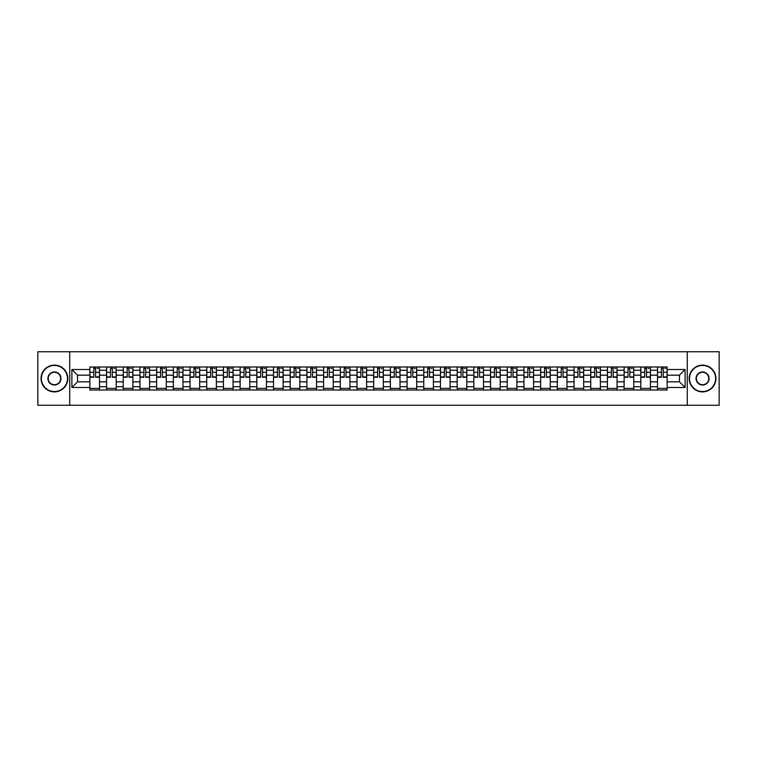 <?xml version="1.0" encoding="UTF-8"?>
<svg xmlns="http://www.w3.org/2000/svg" width="757" height="757" viewBox="0 0 757 757"><rect width="100%" height="100%" fill="white"/><g stroke="black" fill="none" stroke-linecap="round" stroke-linejoin="round"><path stroke-width="1.14" d="M687.261 405.26L719.15 405.26L719.15 351.74L37.85 351.74L37.85 405.26L687.261 405.26L687.261 351.74M106.557 390.006L106.557 370.258L99.498 370.258L99.498 390.006M99.498 370.258L99.498 366.994M106.557 370.258L106.557 366.994M116.19 366.994L116.19 390.006M123.249 390.006L123.249 366.994M132.882 366.994L132.882 390.006M139.95 390.006L139.95 366.994M149.583 366.994L149.583 390.006M156.642 390.006L156.642 366.994M166.275 366.994L166.275 390.006M173.344 390.006L173.344 366.994M182.967 366.994L182.967 390.006M190.035 390.006L190.035 366.994M199.668 366.994L199.668 390.006M206.727 390.006L206.727 366.994M216.36 366.994L216.36 390.006M223.429 390.006L223.429 366.994M233.061 366.994L233.061 390.006M240.12 390.006L240.12 366.994M249.753 366.994L249.753 390.006M256.812 390.006L256.812 366.994M266.445 366.994L266.445 390.006M273.514 390.006L273.514 366.994M283.146 366.994L283.146 390.006M290.205 390.006L290.205 366.994M299.838 366.994L299.838 390.006M306.907 390.006L306.907 366.994M316.53 366.994L316.53 390.006M323.599 390.006L323.599 366.994M333.231 366.994L333.231 390.006M340.29 390.006L340.29 366.994M349.923 366.994L349.923 390.006M356.992 390.006L356.992 366.994M366.625 366.994L366.625 390.006M373.684 390.006L373.684 366.994M383.316 366.994L383.316 390.006M390.375 390.006L390.375 366.994M400.008 366.994L400.008 390.006M407.077 390.006L407.077 366.994M416.71 366.994L416.71 390.006M423.769 390.006L423.769 366.994M433.401 366.994L433.401 390.006M440.47 390.006L440.47 366.994M450.093 366.994L450.093 390.006M457.162 390.006L457.162 366.994M466.795 366.994L466.795 390.006M473.854 390.006L473.854 366.994M483.486 366.994L483.486 390.006M490.555 390.006L490.555 366.994M500.188 366.994L500.188 390.006M507.247 390.006L507.247 366.994M516.88 366.994L516.88 390.006M523.939 390.006L523.939 366.994M533.571 366.994L533.571 390.006M540.64 390.006L540.64 366.994M550.273 366.994L550.273 390.006M557.332 390.006L557.332 366.994M566.965 366.994L566.965 390.006M574.033 390.006L574.033 366.994M583.656 366.994L583.656 390.006M590.725 390.006L590.725 366.994M600.358 366.994L600.358 390.006M607.417 390.006L607.417 366.994M617.05 366.994L617.05 390.006M624.118 390.006L624.118 366.994M633.751 366.994L633.751 390.006M640.81 390.006L640.81 366.994M650.443 366.994L650.443 390.006M657.502 390.006L657.502 366.994M657.502 381.821L650.443 381.821M640.81 381.821L633.751 381.821M624.118 381.821L617.05 381.821M607.417 381.821L600.358 381.821M590.725 381.821L583.656 381.821M574.033 381.821L566.965 381.821M557.332 381.821L550.273 381.821M540.64 381.821L533.571 381.821M523.939 381.821L516.88 381.821M507.247 381.821L500.188 381.821M490.555 381.821L483.486 381.821M473.854 381.821L466.795 381.821M457.162 381.821L450.093 381.821M440.47 381.821L433.401 381.821M423.769 381.821L416.71 381.821M407.077 381.821L400.008 381.821M390.375 381.821L383.316 381.821M373.684 381.821L366.625 381.821M356.992 381.821L349.923 381.821M340.29 381.821L333.231 381.821M323.599 381.821L316.53 381.821M306.907 381.821L299.838 381.821M290.205 381.821L283.146 381.821M273.514 381.821L266.445 381.821M256.812 381.821L249.753 381.821M240.12 381.821L233.061 381.821M223.429 381.821L216.36 381.821M206.727 381.821L199.668 381.821M190.035 381.821L182.967 381.821M173.344 381.821L166.275 381.821M156.642 381.821L149.583 381.821M139.95 381.821L132.882 381.821M123.249 381.821L116.19 381.821M106.557 381.821L99.498 381.821M657.502 375.179L650.443 375.179M640.81 375.179L633.751 375.179M624.118 375.179L617.05 375.179M607.417 375.179L600.358 375.179M590.725 375.179L583.656 375.179M574.033 375.179L566.965 375.179M557.332 375.179L550.273 375.179M540.64 375.179L533.571 375.179M523.939 375.179L516.88 375.179M507.247 375.179L500.188 375.179M490.555 375.179L483.486 375.179M473.854 375.179L466.795 375.179M457.162 375.179L450.093 375.179M440.47 375.179L433.401 375.179M423.769 375.179L416.71 375.179M407.077 375.179L400.008 375.179M390.375 375.179L383.316 375.179M373.684 375.179L366.625 375.179M356.992 375.179L349.923 375.179M340.29 375.179L333.231 375.179M323.599 375.179L316.53 375.179M306.907 375.179L299.838 375.179M290.205 375.179L283.146 375.179M273.514 375.179L266.445 375.179M256.812 375.179L249.753 375.179M240.12 375.179L233.061 375.179M223.429 375.179L216.36 375.179M206.727 375.179L199.668 375.179M190.035 375.179L182.967 375.179M173.344 375.179L166.275 375.179M156.642 375.179L149.583 375.179M139.95 375.179L132.882 375.179M123.249 375.179L116.19 375.179M106.557 375.179L99.498 375.179M77.555 381.821L89.865 381.821L89.865 375.179L77.555 375.179L77.555 381.821L71.887 387.489L71.887 369.511L89.865 369.511L89.865 375.179M667.135 375.179L667.135 381.821L679.445 381.821L679.445 375.179L667.135 375.179L667.135 366.994L89.865 366.994L89.865 369.511M667.135 369.511L685.113 369.511L685.113 387.489L667.135 387.489L667.135 381.821M89.865 381.821L89.865 390.006L667.135 390.006L667.135 387.489M89.865 387.489L71.887 387.489M69.739 405.26L69.739 351.74M99.498 388.398L89.865 388.398M93.773 368.602L95.59 368.602M116.19 388.398L106.557 388.398M110.465 368.602L112.282 368.602M132.882 388.398L123.249 388.398M127.157 368.602L128.983 368.602M149.583 388.398L139.95 388.398M143.858 368.602L145.675 368.602M166.275 388.398L156.642 388.398M160.55 368.602L162.367 368.602M182.967 388.398L173.344 388.398M177.242 368.602L179.068 368.602M199.668 388.398L190.035 388.398M193.943 368.602L195.76 368.602M216.36 388.398L206.727 388.398M210.635 368.602L212.452 368.602M233.061 388.398L223.429 388.398M227.337 368.602L229.153 368.602M249.753 388.398L240.12 388.398M244.028 368.602L245.845 368.602M266.445 388.398L256.812 388.398M260.72 368.602L262.547 368.602M283.146 388.398L273.514 388.398M277.422 368.602L279.238 368.602M299.838 388.398L290.205 388.398M294.113 368.602L295.93 368.602M316.53 388.398L306.907 388.398M310.805 368.602L312.632 368.602M333.231 388.398L323.599 388.398M327.507 368.602L329.323 368.602M349.923 388.398L340.29 388.398M344.198 368.602L346.015 368.602M366.625 388.398L356.992 388.398M360.89 368.602L362.717 368.602M383.316 388.398L373.684 388.398M377.592 368.602L379.408 368.602M400.008 388.398L390.375 388.398M394.283 368.602L396.11 368.602M416.71 388.398L407.077 388.398M410.985 368.602L412.802 368.602M433.401 388.398L423.769 388.398M427.677 368.602L429.493 368.602M450.093 388.398L440.47 388.398M444.368 368.602L446.195 368.602M466.795 388.398L457.162 388.398M461.07 368.602L462.887 368.602M483.486 388.398L473.854 388.398M477.762 368.602L479.578 368.602M500.188 388.398L490.555 388.398M494.453 368.602L496.28 368.602M516.88 388.398L507.247 388.398M511.155 368.602L512.972 368.602M533.571 388.398L523.939 388.398M527.847 368.602L529.663 368.602M550.273 388.398L540.64 388.398M544.548 368.602L546.365 368.602M566.965 388.398L557.332 388.398M561.24 368.602L563.057 368.602M583.656 388.398L574.033 388.398M577.932 368.602L579.758 368.602M600.358 388.398L590.725 388.398M594.633 368.602L596.45 368.602M617.05 388.398L607.417 388.398M611.325 368.602L613.142 368.602M633.751 388.398L624.118 388.398M628.017 368.602L629.843 368.602M650.443 388.398L640.81 388.398M644.718 368.602L646.535 368.602M667.135 388.398L657.502 388.398M661.41 368.602L663.227 368.602M71.887 369.511L77.555 375.179M679.445 381.821L685.113 387.489M679.445 375.179L685.113 369.511M95.59 377.27L95.59 367.098L99.441 367.098L99.441 377.27L95.59 377.27M93.773 368.498L95.59 368.498M97.189 368.498L98.05 368.498M92.165 367.098L89.913 367.098L89.913 377.27L93.773 377.27L93.773 367.098L97.189 367.098M112.282 377.27L112.282 367.098L116.133 367.098L116.133 377.27L112.282 377.27M110.465 368.498L112.282 368.498M113.891 368.498L114.742 368.498M108.857 367.098L106.614 367.098L106.614 377.27L110.465 377.27L110.465 367.098L113.891 367.098M128.983 377.27L128.983 367.098L132.835 367.098L132.835 377.27L128.983 377.27M127.157 368.498L128.983 368.498M130.583 368.498L131.444 368.498M125.558 367.098L123.306 367.098L123.306 377.27L127.157 377.27L127.157 367.098L130.583 367.098M54.438 391.558A13.058 13.058 0 0 0 67.496 378.5A13.058 13.058 0 0 0 54.438 365.442A13.058 13.058 0 0 0 41.38 378.5A13.058 13.058 0 0 0 54.438 391.558M54.438 365.12A13.38 13.38 0 0 1 67.818 378.5A13.38 13.38 0 0 1 54.438 391.88A13.38 13.38 0 0 1 41.058 378.5A13.38 13.38 0 0 1 54.438 365.12M54.438 385.029A6.529 6.529 0 0 1 47.909 378.5A6.529 6.529 0 0 1 54.438 371.971A6.529 6.529 0 0 1 60.967 378.5A6.529 6.529 0 0 1 54.438 385.029M54.438 372.293A6.207 6.207 0 0 0 48.23 378.5A6.207 6.207 0 0 0 54.438 384.707A6.207 6.207 0 0 0 60.645 378.5A6.207 6.207 0 0 0 54.438 372.293M702.562 391.558A13.058 13.058 0 0 0 715.62 378.5A13.058 13.058 0 0 0 702.562 365.442A13.058 13.058 0 0 0 689.504 378.5A13.058 13.058 0 0 0 702.562 391.558M702.562 365.12A13.38 13.38 0 0 1 715.942 378.5A13.38 13.38 0 0 1 702.562 391.88A13.38 13.38 0 0 1 689.182 378.5A13.38 13.38 0 0 1 702.562 365.12M702.562 385.029A6.529 6.529 0 0 1 696.033 378.5A6.529 6.529 0 0 1 702.562 371.971A6.529 6.529 0 0 1 709.091 378.5A6.529 6.529 0 0 1 702.562 385.029M702.562 372.293A6.207 6.207 0 0 0 696.355 378.5A6.207 6.207 0 0 0 702.562 384.707A6.207 6.207 0 0 0 708.77 378.5A6.207 6.207 0 0 0 702.562 372.293M145.675 377.27L145.675 367.098L149.526 367.098L149.526 377.27L145.675 377.27M143.858 368.498L145.675 368.498M147.284 368.498L148.135 368.498M142.25 367.098L139.998 367.098L139.998 377.27L143.858 377.27L143.858 367.098L147.284 367.098M162.367 377.27L162.367 367.098L166.218 367.098L166.218 377.27L162.367 377.27M160.55 368.498L162.367 368.498M163.976 368.498L164.827 368.498M158.942 367.098L156.699 367.098L156.699 377.27L160.55 377.27L160.55 367.098L163.976 367.098M179.068 377.27L179.068 367.098L182.92 367.098L182.92 377.27L179.068 377.27M177.242 368.498L179.068 368.498M180.668 368.498L181.529 368.498M175.643 367.098L173.391 367.098L173.391 377.27L177.242 377.27L177.242 367.098L180.668 367.098M195.76 377.27L195.76 367.098L199.611 367.098L199.611 377.27L195.76 377.27M193.943 368.498L195.76 368.498M197.369 368.498L198.22 368.498M192.335 367.098L190.092 367.098L190.092 377.27L193.943 377.27L193.943 367.098L197.369 367.098M212.452 377.27L212.452 367.098L216.313 367.098L216.313 377.27L212.452 377.27M210.635 368.498L212.452 368.498M214.061 368.498L214.922 368.498M209.027 367.098L206.784 367.098L206.784 377.27L210.635 377.27L210.635 367.098L214.061 367.098M229.153 377.27L229.153 367.098L233.005 367.098L233.005 377.27L229.153 377.27M227.337 368.498L229.153 368.498M230.753 368.498L231.614 368.498M225.728 367.098L223.476 367.098L223.476 377.27L227.337 377.27L227.337 367.098L230.753 367.098M245.845 377.27L245.845 367.098L249.696 367.098L249.696 377.27L245.845 377.27M244.028 368.498L245.845 368.498M247.454 368.498L248.305 368.498M242.42 367.098L240.177 367.098L240.177 377.27L244.028 377.27L244.028 367.098L247.454 367.098M262.547 377.27L262.547 367.098L266.398 367.098L266.398 377.27L262.547 377.27M260.72 368.498L262.547 368.498M264.146 368.498L265.007 368.498M259.121 367.098L256.869 367.098L256.869 377.27L260.72 377.27L260.72 367.098L264.146 367.098M279.238 377.27L279.238 367.098L283.09 367.098L283.09 377.27L279.238 377.27M277.422 368.498L279.238 368.498M280.847 368.498L281.699 368.498M275.813 367.098L273.561 367.098L273.561 377.27L277.422 377.27L277.422 367.098L280.847 367.098M295.93 377.27L295.93 367.098L299.781 367.098L299.781 377.27L295.93 377.27M294.113 368.498L295.93 368.498M297.539 368.498L298.39 368.498M292.505 367.098L290.262 367.098L290.262 377.27L294.113 377.27L294.113 367.098L297.539 367.098M312.632 377.27L312.632 367.098L316.483 367.098L316.483 377.27L312.632 377.27M310.805 368.498L312.632 368.498M314.231 368.498L315.092 368.498M309.206 367.098L306.954 367.098L306.954 377.27L310.805 377.27L310.805 367.098L314.231 367.098M329.323 377.27L329.323 367.098L333.175 367.098L333.175 377.27L329.323 377.27M327.507 368.498L329.323 368.498M330.932 368.498L331.784 368.498M325.898 367.098L323.655 367.098L323.655 377.27L327.507 377.27L327.507 367.098L330.932 367.098M346.015 377.27L346.015 367.098L349.876 367.098L349.876 377.27L346.015 377.27M344.198 368.498L346.015 368.498M347.624 368.498L348.485 368.498M342.59 367.098L340.347 367.098L340.347 377.27L344.198 377.27L344.198 367.098L347.624 367.098M362.717 377.27L362.717 367.098L366.568 367.098L366.568 377.27L362.717 377.27M360.89 368.498L362.717 368.498M364.316 368.498L365.177 368.498M359.291 367.098L357.039 367.098L357.039 377.27L360.89 377.27L360.89 367.098L364.316 367.098M379.408 377.27L379.408 367.098L383.26 367.098L383.26 377.27L379.408 377.27M377.592 368.498L379.408 368.498M381.017 368.498L381.869 368.498M375.983 367.098L373.74 367.098L373.74 377.27L377.592 377.27L377.592 367.098L381.017 367.098M396.11 377.27L396.11 367.098L399.961 367.098L399.961 377.27L396.11 377.27M394.283 368.498L396.11 368.498M397.709 368.498L398.57 368.498M392.684 367.098L390.432 367.098L390.432 377.27L394.283 377.27L394.283 367.098L397.709 367.098M412.802 377.27L412.802 367.098L416.653 367.098L416.653 377.27L412.802 377.27M410.985 368.498L412.802 368.498M414.41 368.498L415.262 368.498M409.376 367.098L407.124 367.098L407.124 377.27L410.985 377.27L410.985 367.098L414.41 367.098M429.493 377.27L429.493 367.098L433.345 367.098L433.345 377.27L429.493 377.27M427.677 368.498L429.493 368.498M431.102 368.498L431.954 368.498M426.068 367.098L423.825 367.098L423.825 377.27L427.677 377.27L427.677 367.098L431.102 367.098M446.195 377.27L446.195 367.098L450.046 367.098L450.046 377.27L446.195 377.27M444.368 368.498L446.195 368.498M447.794 368.498L448.655 368.498M442.769 367.098L440.517 367.098L440.517 377.27L444.368 377.27L444.368 367.098L447.794 367.098M462.887 377.27L462.887 367.098L466.738 367.098L466.738 377.27L462.887 377.27M461.07 368.498L462.887 368.498M464.495 368.498L465.347 368.498M459.461 367.098L457.219 367.098L457.219 377.27L461.07 377.27L461.07 367.098L464.495 367.098M479.578 377.27L479.578 367.098L483.439 367.098L483.439 377.27L479.578 377.27M477.762 368.498L479.578 368.498M481.187 368.498L482.048 368.498M476.153 367.098L473.91 367.098L473.91 377.27L477.762 377.27L477.762 367.098L481.187 367.098M496.28 377.27L496.28 367.098L500.131 367.098L500.131 377.27L496.28 377.27M494.453 368.498L496.28 368.498M497.879 368.498L498.74 368.498M492.854 367.098L490.602 367.098L490.602 377.27L494.453 377.27L494.453 367.098L497.879 367.098M512.972 377.27L512.972 367.098L516.823 367.098L516.823 377.27L512.972 377.27M511.155 368.498L512.972 368.498M514.58 368.498L515.432 368.498M509.546 367.098L507.304 367.098L507.304 377.27L511.155 377.27L511.155 367.098L514.58 367.098M529.663 377.27L529.663 367.098L533.524 367.098L533.524 377.27L529.663 377.27M527.847 368.498L529.663 368.498M531.272 368.498L532.133 368.498M526.247 367.098L523.995 367.098L523.995 377.27L527.847 377.27L527.847 367.098L531.272 367.098M546.365 377.27L546.365 367.098L550.216 367.098L550.216 377.27L546.365 377.27M544.548 368.498L546.365 368.498M547.973 368.498L548.825 368.498M542.939 367.098L540.687 367.098L540.687 377.27L544.548 377.27L544.548 367.098L547.973 367.098M563.057 377.27L563.057 367.098L566.908 367.098L566.908 377.27L563.057 377.27M561.24 368.498L563.057 368.498M564.665 368.498L565.517 368.498M559.631 367.098L557.389 367.098L557.389 377.27L561.24 377.27L561.24 367.098L564.665 367.098M579.758 377.27L579.758 367.098L583.609 367.098L583.609 377.27L579.758 377.27M577.932 368.498L579.758 368.498M581.357 368.498L582.218 368.498M576.332 367.098L574.08 367.098L574.08 377.27L577.932 377.27L577.932 367.098L581.357 367.098M596.45 377.27L596.45 367.098L600.301 367.098L600.301 377.27L596.45 377.27M594.633 368.498L596.45 368.498M598.058 368.498L598.91 368.498M593.024 367.098L590.782 367.098L590.782 377.27L594.633 377.27L594.633 367.098L598.058 367.098M613.142 377.27L613.142 367.098L617.002 367.098L617.002 377.27L613.142 377.27M611.325 368.498L613.142 368.498M614.75 368.498L615.602 368.498M609.716 367.098L607.474 367.098L607.474 377.27L611.325 377.27L611.325 367.098L614.75 367.098M629.843 377.27L629.843 367.098L633.694 367.098L633.694 377.27L629.843 377.27M628.017 368.498L629.843 368.498M631.442 368.498L632.303 368.498M626.418 367.098L624.165 367.098L624.165 377.27L628.017 377.27L628.017 367.098L631.442 367.098M646.535 377.27L646.535 367.098L650.386 367.098L650.386 377.27L646.535 377.27M644.718 368.498L646.535 368.498M648.143 368.498L648.995 368.498M643.109 367.098L640.867 367.098L640.867 377.27L644.718 377.27L644.718 367.098L648.143 367.098M663.227 377.27L663.227 367.098L667.087 367.098L667.087 377.27L663.227 377.27M661.41 368.498L663.227 368.498M664.835 368.498L665.696 368.498M659.811 367.098L657.559 367.098L657.559 377.27L661.41 377.27L661.41 367.098L664.835 367.098M640.81 370.258L633.751 370.258M624.118 370.258L617.05 370.258M607.417 370.258L600.358 370.258M590.725 370.258L583.656 370.258M574.033 370.258L566.965 370.258M557.332 370.258L550.273 370.258M540.64 370.258L533.571 370.258M523.939 370.258L516.88 370.258M507.247 370.258L500.188 370.258M490.555 370.258L483.486 370.258M473.854 370.258L466.795 370.258M457.162 370.258L450.093 370.258M440.47 370.258L433.401 370.258M423.769 370.258L416.71 370.258M407.077 370.258L400.008 370.258M390.375 370.258L383.316 370.258M373.684 370.258L366.625 370.258M356.992 370.258L349.923 370.258M340.29 370.258L333.231 370.258M323.599 370.258L316.53 370.258M306.907 370.258L299.838 370.258M290.205 370.258L283.146 370.258M273.514 370.258L266.445 370.258M256.812 370.258L249.753 370.258M240.12 370.258L233.061 370.258M223.429 370.258L216.36 370.258M206.727 370.258L199.668 370.258M190.035 370.258L182.967 370.258M173.344 370.258L166.275 370.258M156.642 370.258L149.583 370.258M139.95 370.258L132.882 370.258M123.249 370.258L116.19 370.258M657.502 370.258L650.443 370.258M640.81 386.742L633.751 386.742M624.118 386.742L617.05 386.742M607.417 386.742L600.358 386.742M590.725 386.742L583.656 386.742M574.033 386.742L566.965 386.742M557.332 386.742L550.273 386.742M540.64 386.742L533.571 386.742M523.939 386.742L516.88 386.742M507.247 386.742L500.188 386.742M490.555 386.742L483.486 386.742M473.854 386.742L466.795 386.742M457.162 386.742L450.093 386.742M440.47 386.742L433.401 386.742M423.769 386.742L416.71 386.742M407.077 386.742L400.008 386.742M390.375 386.742L383.316 386.742M373.684 386.742L366.625 386.742M356.992 386.742L349.923 386.742M340.29 386.742L333.231 386.742M323.599 386.742L316.53 386.742M306.907 386.742L299.838 386.742M290.205 386.742L283.146 386.742M273.514 386.742L266.445 386.742M256.812 386.742L249.753 386.742M240.12 386.742L233.061 386.742M223.429 386.742L216.36 386.742M206.727 386.742L199.668 386.742M190.035 386.742L182.967 386.742M173.344 386.742L166.275 386.742M156.642 386.742L149.583 386.742M139.95 386.742L132.882 386.742M123.249 386.742L116.19 386.742M106.557 386.742L99.498 386.742M657.502 386.742L650.443 386.742M95.59 376.901L99.441 376.901M95.59 372.302L99.441 372.302M89.913 376.901L93.773 376.901M89.913 372.302L93.773 372.302M112.282 376.901L116.133 376.901M112.282 372.302L116.133 372.302M106.614 376.901L110.465 376.901M106.614 372.302L110.465 372.302M128.983 376.901L132.835 376.901M128.983 372.302L132.835 372.302M123.306 376.901L127.157 376.901M123.306 372.302L127.157 372.302M145.675 376.901L149.526 376.901M145.675 372.302L149.526 372.302M139.998 376.901L143.858 376.901M139.998 372.302L143.858 372.302M162.367 376.901L166.218 376.901M162.367 372.302L166.218 372.302M156.699 376.901L160.55 376.901M156.699 372.302L160.55 372.302M179.068 376.901L182.92 376.901M179.068 372.302L182.92 372.302M173.391 376.901L177.242 376.901M173.391 372.302L177.242 372.302M195.76 376.901L199.611 376.901M195.76 372.302L199.611 372.302M190.092 376.901L193.943 376.901M190.092 372.302L193.943 372.302M212.452 376.901L216.313 376.901M212.452 372.302L216.313 372.302M206.784 376.901L210.635 376.901M206.784 372.302L210.635 372.302M229.153 376.901L233.005 376.901M229.153 372.302L233.005 372.302M223.476 376.901L227.337 376.901M223.476 372.302L227.337 372.302M245.845 376.901L249.696 376.901M245.845 372.302L249.696 372.302M240.177 376.901L244.028 376.901M240.177 372.302L244.028 372.302M262.547 376.901L266.398 376.901M262.547 372.302L266.398 372.302M256.869 376.901L260.72 376.901M256.869 372.302L260.72 372.302M279.238 376.901L283.09 376.901M279.238 372.302L283.09 372.302M273.561 376.901L277.422 376.901M273.561 372.302L277.422 372.302M295.93 376.901L299.781 376.901M295.93 372.302L299.781 372.302M290.262 376.901L294.113 376.901M290.262 372.302L294.113 372.302M312.632 376.901L316.483 376.901M312.632 372.302L316.483 372.302M306.954 376.901L310.805 376.901M306.954 372.302L310.805 372.302M329.323 376.901L333.175 376.901M329.323 372.302L333.175 372.302M323.655 376.901L327.507 376.901M323.655 372.302L327.507 372.302M346.015 376.901L349.876 376.901M346.015 372.302L349.876 372.302M340.347 376.901L344.198 376.901M340.347 372.302L344.198 372.302M362.717 376.901L366.568 376.901M362.717 372.302L366.568 372.302M357.039 376.901L360.89 376.901M357.039 372.302L360.89 372.302M379.408 376.901L383.26 376.901M379.408 372.302L383.26 372.302M373.74 376.901L377.592 376.901M373.74 372.302L377.592 372.302M396.11 376.901L399.961 376.901M396.11 372.302L399.961 372.302M390.432 376.901L394.283 376.901M390.432 372.302L394.283 372.302M412.802 376.901L416.653 376.901M412.802 372.302L416.653 372.302M407.124 376.901L410.985 376.901M407.124 372.302L410.985 372.302M429.493 376.901L433.345 376.901M429.493 372.302L433.345 372.302M423.825 376.901L427.677 376.901M423.825 372.302L427.677 372.302M446.195 376.901L450.046 376.901M446.195 372.302L450.046 372.302M440.517 376.901L444.368 376.901M440.517 372.302L444.368 372.302M462.887 376.901L466.738 376.901M462.887 372.302L466.738 372.302M457.219 376.901L461.07 376.901M457.219 372.302L461.07 372.302M479.578 376.901L483.439 376.901M479.578 372.302L483.439 372.302M473.91 376.901L477.762 376.901M473.91 372.302L477.762 372.302M496.28 376.901L500.131 376.901M496.28 372.302L500.131 372.302M490.602 376.901L494.453 376.901M490.602 372.302L494.453 372.302M512.972 376.901L516.823 376.901M512.972 372.302L516.823 372.302M507.304 376.901L511.155 376.901M507.304 372.302L511.155 372.302M529.663 376.901L533.524 376.901M529.663 372.302L533.524 372.302M523.995 376.901L527.847 376.901M523.995 372.302L527.847 372.302M546.365 376.901L550.216 376.901M546.365 372.302L550.216 372.302M540.687 376.901L544.548 376.901M540.687 372.302L544.548 372.302M563.057 376.901L566.908 376.901M563.057 372.302L566.908 372.302M557.389 376.901L561.24 376.901M557.389 372.302L561.24 372.302M579.758 376.901L583.609 376.901M579.758 372.302L583.609 372.302M574.08 376.901L577.932 376.901M574.08 372.302L577.932 372.302M596.45 376.901L600.301 376.901M596.45 372.302L600.301 372.302M590.782 376.901L594.633 376.901M590.782 372.302L594.633 372.302M613.142 376.901L617.002 376.901M613.142 372.302L617.002 372.302M607.474 376.901L611.325 376.901M607.474 372.302L611.325 372.302M629.843 376.901L633.694 376.901M629.843 372.302L633.694 372.302M624.165 376.901L628.017 376.901M624.165 372.302L628.017 372.302M646.535 376.901L650.386 376.901M646.535 372.302L650.386 372.302M640.867 376.901L644.718 376.901M640.867 372.302L644.718 372.302M663.227 376.901L667.087 376.901M663.227 372.302L667.087 372.302M657.559 376.901L661.41 376.901M657.559 372.302L661.41 372.302"/></g></svg>
